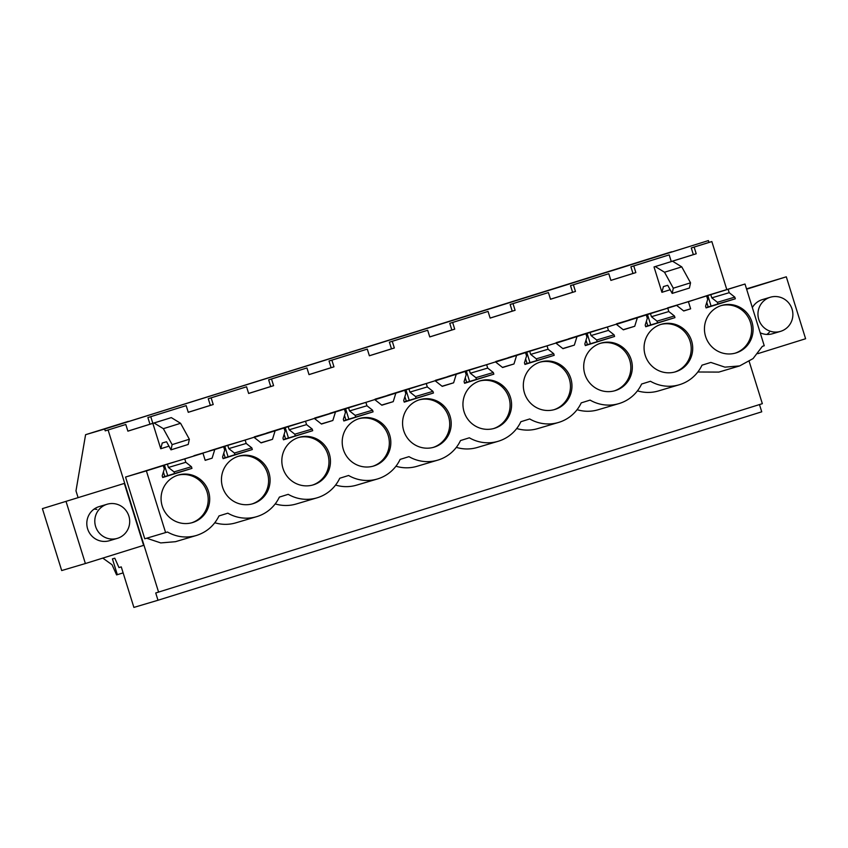 <?xml version="1.0" encoding="UTF-8"?>
<svg xmlns="http://www.w3.org/2000/svg" width="848" height="848" viewBox="0 0 848 848"><rect width="100%" height="100%" fill="white"/><g stroke="black" fill="none" stroke-linecap="round" stroke-linejoin="round"><path stroke-width="1.27" d="M726.757 289.433L711.843 241.563L708.981 242.411L708.409 240.588L671.605 252.036M759.479 404.57L761.737 411.821L157.993 600.257L155.725 592.975L762.341 403.68L749.197 361.492M711.843 241.563L694.141 247.086L696.219 253.775L671.256 261.555L669.178 254.877L633.763 265.933L635.841 272.611L610.878 280.402L608.8 273.724L573.386 284.78L575.463 291.458L550.511 299.249L548.423 292.571L513.008 303.626L515.096 310.304L490.133 318.095L488.056 311.417L452.641 322.473L454.719 329.151L429.756 336.932L427.678 330.254L392.264 341.309L394.341 347.987L369.378 355.778L367.301 349.1L331.886 360.156L333.964 366.834L309.011 374.625L306.934 367.947L271.508 379.003L273.597 385.681L248.634 393.472L246.556 386.794L211.141 397.85L213.219 404.528L188.256 412.319L186.178 405.63L150.764 416.686L152.841 423.364L127.889 431.155L125.801 424.477L105.226 430.858L104.664 429.035L85.584 434.695L75.981 490.865L78.048 497.5M127.868 431.113L149.979 424.223L147.891 417.545L186.178 405.63M188.245 412.276L210.346 405.376L208.269 398.698L246.556 386.794M248.623 393.43L270.724 386.529L268.646 379.851L306.934 367.947M309.001 374.583L331.102 367.682L329.024 361.004L367.301 349.1M369.368 355.736L391.479 348.846L389.391 342.157L427.678 330.254M429.745 336.9L451.846 329.999L449.769 323.321L488.056 311.417M490.123 318.053L512.224 311.152L510.146 304.474L548.423 292.571M550.5 299.206L572.601 292.306L570.513 285.628L608.8 273.724M610.867 280.359L632.968 273.469L630.891 266.781L669.178 254.877M671.245 261.523L693.346 254.623L691.268 247.945L708.981 242.411M708.409 240.588L104.664 429.035M694.141 247.086L691.268 247.945M125.801 424.477L105.226 430.858M158.587 592.127L108.099 430.01M670.164 289.74L661.928 292.316L654.02 266.94L672.506 261.195L654.02 266.94M193.885 455.895L253.987 437.282L261.099 442.889L272.484 439.338L275.144 430.678L283.995 427.911L285.055 431.325L282.956 438.162L283.465 439.815L312.7 430.689L288.468 437.981L285.14 427.286L266.601 433.074L283.995 427.911M254.156 437.409L314.364 418.435L321.477 424.042L332.851 420.491L335.522 411.831L344.373 409.065L345.433 412.478L343.323 419.325L343.843 420.968L373.078 411.842L348.846 419.135L345.518 408.45M314.523 418.573L374.731 399.588L381.844 405.206L393.228 401.645L395.899 392.984L404.75 390.228L405.81 393.631L403.701 400.479L404.22 402.132L433.455 393.006L409.224 400.298L405.885 389.603L387.345 395.391L404.75 390.228M374.901 399.726L435.109 380.752L442.221 386.359L453.606 382.808L456.277 374.148L465.128 371.382L466.188 374.795L464.079 381.632L464.587 383.285L493.833 374.159L469.591 381.452L466.262 370.756L447.723 376.544L465.128 371.382M435.278 380.879L495.486 361.905L502.599 367.513L513.983 363.962L516.644 355.301L525.495 352.535L526.555 355.948L524.456 362.785L524.965 364.439L554.2 355.312L529.968 362.605L526.64 351.909L508.1 357.697L525.495 352.535M495.656 362.032L555.864 343.058L562.966 348.666L574.35 345.115L577.022 336.455L585.873 333.688L586.933 337.101L584.823 343.949L585.343 345.592L614.577 336.465L590.346 343.758L587.017 333.063L568.467 338.85L585.873 333.688M556.023 343.196L616.231 324.212L623.344 329.83L634.728 326.268L637.399 317.608L646.25 314.852L647.31 318.254L645.201 325.102L645.72 326.756L674.955 317.629L650.723 324.922L647.384 314.226L628.845 320.014L646.25 314.852M616.401 324.349L676.609 305.375L683.721 310.983L690.643 308.82L683.626 310.898M710.73 294.447L711.79 297.86L717.408 302.291L717.927 303.944L711.09 306.075L707.762 295.38L745.01 284.027L667.652 308.025M697.83 371.996L718.828 372.092L739.657 365.912L753.066 358.587L762.373 346.334L764.239 345.751L745.01 284.027M637.452 390.843A37.842 37.036 73.5 0 0 658.461 390.939L679.28 384.759A37.842 37.036 73.5 0 0 701.996 365.181L710.847 362.425L724.934 367.152L739.657 365.912M577.085 409.679A37.842 37.036 73.5 0 0 598.084 409.775L618.902 403.606A37.842 37.036 73.5 0 0 641.618 384.027L650.469 381.271A37.842 37.036 73.5 0 0 679.28 384.759M516.708 428.526A37.842 37.036 73.5 0 0 537.706 428.622L558.535 422.452A37.842 37.036 73.5 0 0 581.24 402.874L590.091 400.108A37.842 37.036 73.5 0 0 618.902 403.606M456.33 447.373A37.842 37.036 73.5 0 0 477.339 447.468L498.158 441.289A37.842 37.036 73.5 0 0 520.873 421.721L529.714 418.954A37.842 37.036 73.5 0 0 558.535 422.452M395.952 466.22A37.842 37.036 73.5 0 0 416.962 466.315L437.78 460.135A37.842 37.036 73.5 0 0 460.496 440.557L469.347 437.801A37.842 37.036 73.5 0 0 498.158 441.289M335.585 485.056A37.842 37.036 73.5 0 0 356.584 485.151L377.413 478.982A37.842 37.036 73.5 0 0 400.118 459.404L408.969 456.648A37.842 37.036 73.5 0 0 437.78 460.135M275.208 503.903A37.842 37.036 73.5 0 0 296.206 503.998L317.035 497.829A37.842 37.036 73.5 0 0 339.741 478.251L348.592 475.484A37.842 37.036 73.5 0 0 377.413 478.982M214.83 522.75A37.842 37.036 73.5 0 0 235.839 522.845L256.658 516.665A37.842 37.036 73.5 0 0 279.374 497.098L288.214 494.331A37.842 37.036 73.5 0 0 317.035 497.829M146.683 538.215L160.749 542.921L175.451 541.692M253.987 437.282L245.136 440.048L246.196 443.451L251.814 447.882L252.333 449.535L223.088 458.662L222.579 457.008L224.688 450.171L223.628 446.758L214.777 449.525L212.106 458.185L205.184 460.347L202.958 453.214L125.546 477.042L144.775 538.777L167.469 532.014C176.66 537.134 186.263 538.3 196.28 535.512C206.573 532.247 214.141 525.718 218.996 515.934L227.847 513.178A37.842 37.036 73.5 0 0 256.658 516.665M168.975 446.175L160.749 448.74L162.233 443.016L166.537 441.744L170.989 449.843L188.224 444.458L189.358 439.243L180.582 423.29L171.317 417.619L149.979 424.223M160.749 448.74L152.841 423.364L171.317 417.619M123.13 572.877L117.342 574.679L112.424 558.896L114.787 558.196L118.964 567.566L121.264 566.888L133.889 607.412L157.993 600.257M102.788 558.101L112.063 564.757L116.589 574.902L117.342 574.679M671.648 251.771L128.228 421.626M128.281 421.371L85.584 434.695M746.622 289.2L786.308 276.808L746.516 288.861M757.815 353.658L805.6 338.744L786.308 276.808M770.344 297.235A17.808 17.426 73.5 0 0 760.539 323.438A17.808 17.426 73.5 0 0 788.036 326.745A17.808 17.426 73.5 0 0 770.344 297.235L762.373 299.609A17.808 17.426 73.5 0 0 752.346 307.559M760.19 332.766A17.808 17.426 73.5 0 0 772.496 333.752L780.478 331.388M633.763 265.933L630.891 266.781M696.219 253.775L693.346 254.623M667.599 307.866L688.417 301.687L690.643 308.82M688.417 301.687L707.762 295.38M661.928 292.316L663.412 286.592L667.726 285.31L672.178 293.408L689.413 288.034L690.537 282.819L681.76 266.866L672.506 261.195M672.178 293.408L673.301 288.193L664.525 272.24L655.271 266.569M769.337 332.289A17.808 17.426 -106.5 0 1 766.868 334.441M202.958 453.214L184.758 458.885L185.818 462.298L191.436 466.729L191.955 468.382L162.721 477.509L162.201 475.855L164.311 469.008L163.251 465.605L146.375 470.873L165.604 532.597M728.135 289.295L729.195 292.698L734.813 297.129L735.333 298.782L706.087 307.909L705.578 306.255L707.688 299.418L706.628 296.005M674.955 317.629L674.436 315.975L668.818 311.545L667.758 308.131L676.609 305.375M614.577 336.465L614.069 334.822L608.451 330.391L607.38 326.978L616.231 324.212M554.2 355.312L553.691 353.669L548.073 349.238L547.013 345.825L555.864 343.058M493.833 374.159L493.313 372.505L487.695 368.074L486.635 364.672L495.486 361.905M433.455 393.006L432.936 391.352L427.318 386.921L426.258 383.508L435.109 380.752M373.078 411.842L372.569 410.199L366.951 405.768L365.88 402.355L374.731 399.588M312.7 430.689L312.191 429.046L306.573 424.615L305.513 421.202L314.364 418.435M705.589 336.444A24.804 24.274 73.5 0 0 735.82 352.991A24.804 24.274 73.5 0 0 751.943 321.975A24.804 24.274 73.5 0 0 721.712 305.428A24.804 24.274 73.5 0 0 705.589 336.444M570.821 378.505A24.804 24.274 73.5 0 0 540.589 361.958A24.804 24.274 73.5 0 0 524.467 392.974A24.804 24.274 73.5 0 0 554.687 409.52A24.804 24.274 73.5 0 0 570.821 378.505M268.943 472.728A24.804 24.274 73.5 0 0 238.712 456.182A24.804 24.274 73.5 0 0 222.589 487.197A24.804 24.274 73.5 0 0 252.821 503.744A24.804 24.274 73.5 0 0 268.943 472.728M208.566 491.575A24.804 24.274 73.5 0 0 178.345 475.028A24.804 24.274 73.5 0 0 162.212 506.044A24.804 24.274 73.5 0 0 192.443 522.591A24.804 24.274 73.5 0 0 208.566 491.575M464.089 411.821A24.804 24.274 73.5 0 0 494.32 428.367A24.804 24.274 73.5 0 0 510.443 397.352A24.804 24.274 73.5 0 0 480.212 380.805A24.804 24.274 73.5 0 0 464.089 411.821M645.211 355.291A24.804 24.274 73.5 0 0 675.443 371.837A24.804 24.274 73.5 0 0 691.565 340.822A24.804 24.274 73.5 0 0 661.345 324.275A24.804 24.274 73.5 0 0 645.211 355.291M329.321 453.881A24.804 24.274 73.5 0 0 299.09 437.345A24.804 24.274 73.5 0 0 282.967 468.35A24.804 24.274 73.5 0 0 313.188 484.897A24.804 24.274 73.5 0 0 329.321 453.881M343.345 449.504A24.804 24.274 73.5 0 0 373.565 466.05A24.804 24.274 73.5 0 0 389.688 435.045A24.804 24.274 73.5 0 0 359.467 418.499A24.804 24.274 73.5 0 0 343.345 449.504M403.712 430.667A24.804 24.274 73.5 0 0 433.943 447.214A24.804 24.274 73.5 0 0 450.065 416.198A24.804 24.274 73.5 0 0 419.845 399.652A24.804 24.274 73.5 0 0 403.712 430.667M584.844 374.127A24.804 24.274 73.5 0 0 615.065 390.674A24.804 24.274 73.5 0 0 631.188 359.669A24.804 24.274 73.5 0 0 600.967 343.122A24.804 24.274 73.5 0 0 584.844 374.127M729.195 292.698L711.79 297.86M711.09 306.075L708.175 306.944L706.766 302.407M708.175 306.944L706.002 307.623M690.537 282.819L673.301 288.193M681.76 266.866L664.525 272.24M734.813 297.129L717.408 302.291M735.333 298.782L717.927 303.944M735.068 353.203A24.804 24.274 73.5 0 0 750.448 322.42A24.804 24.274 73.5 0 0 720.97 305.662M42.4 508.63L61.692 570.556L85.383 563.538L143.619 545.359L124.327 483.424L42.4 508.63L124.327 483.424M150.764 416.686L147.891 417.545M146.375 470.873L125.546 477.042M163.251 465.605L145.845 470.767L167.363 464.047L168.423 467.46L174.041 471.891L174.55 473.534L167.724 475.675L164.385 464.98M184.758 458.885L167.363 464.047M212.106 458.185L205.152 460.241M170.989 449.843L172.123 444.628L163.346 428.675L154.092 422.993M85.383 563.538L66.091 501.603M107.177 504.231L99.195 506.595A17.808 17.426 73.5 0 0 100.933 541.077A17.808 17.426 73.5 0 0 109.318 540.738L117.3 538.374A17.808 17.426 73.5 0 0 127.115 512.171A17.808 17.426 73.5 0 0 99.619 508.874A17.808 17.426 73.5 0 0 117.3 538.374M185.818 462.298L168.423 467.46M167.724 475.675L164.798 476.534L163.388 472.007M164.798 476.534L162.625 477.212M180.582 423.29L163.346 428.675M189.358 439.243L172.123 444.628M96.863 509.436A17.808 17.426 73.5 0 0 94.107 509.086M191.436 466.729L174.041 471.891M191.955 468.382L174.55 473.534M191.69 522.792A24.804 24.274 73.5 0 0 207.071 492.02A24.804 24.274 73.5 0 0 177.592 475.262M635.841 272.611L632.968 273.469M634.728 326.268L623.185 329.692M637.399 317.608L616.57 323.788M667.758 308.131L647.384 314.226M573.386 284.78L570.513 285.628M650.363 313.294L651.423 316.707L657.041 321.138L657.55 322.781M668.818 311.545L651.423 316.707M650.723 324.922L647.798 325.78L646.388 321.254M647.798 325.78L645.625 326.459M674.436 315.975L657.041 321.138M674.69 372.039A24.804 24.274 73.5 0 0 690.071 341.267A24.804 24.274 73.5 0 0 660.592 324.508M575.463 291.458L572.601 292.306M574.35 345.115L562.807 348.539M577.022 336.455L556.203 342.634M607.38 326.978L587.007 333.063M513.008 303.626L510.146 304.474M589.985 332.14L591.045 335.554L596.663 339.984L597.172 341.627M608.451 330.391L591.045 335.554M590.346 343.758L587.431 344.627L586.01 340.09M587.431 344.627L585.247 345.306M614.069 334.822L596.663 339.984M614.312 390.886A24.804 24.274 73.5 0 0 629.693 360.103A24.804 24.274 73.5 0 0 600.225 343.355M515.096 310.304L512.224 311.152M513.983 363.962L502.429 367.385M516.644 355.301L495.826 361.471M547.013 345.825L526.64 351.909M452.641 322.473L449.769 323.321M529.608 350.987L530.668 354.39L536.286 358.821L536.805 360.474M548.073 349.238L530.668 354.39M529.968 362.605L527.053 363.474L525.643 358.937M527.053 363.474L524.88 364.152M553.691 353.669L536.286 358.821M553.945 409.732A24.804 24.274 73.5 0 0 569.315 378.95A24.804 24.274 73.5 0 0 539.847 362.202M454.719 329.151L451.846 329.999M453.606 382.808L442.062 386.232M456.277 374.148L435.448 380.317M486.635 364.672L466.262 370.756M392.264 341.309L389.391 342.157M469.23 369.834L470.29 373.237L475.908 377.667L476.428 379.321M487.695 368.074L470.29 373.237M469.591 381.452L466.676 382.321L465.266 377.784M466.676 382.321L464.503 382.999M493.313 372.505L475.908 377.667M493.568 428.579A24.804 24.274 73.5 0 0 508.948 397.797A24.804 24.274 73.5 0 0 479.47 381.038M394.341 347.987L391.479 348.846M393.228 401.645L381.685 405.068M395.899 392.984L375.07 399.164M426.258 383.508L405.885 389.603M331.886 360.156L329.024 361.004M408.863 388.67L409.923 392.083L415.541 396.514L416.05 398.157M427.318 386.921L409.923 392.083M409.224 400.298L406.298 401.157L404.888 396.631M406.298 401.157L404.125 401.835M432.936 391.352L415.541 396.514M433.19 447.415A24.804 24.274 73.5 0 0 448.571 416.644A24.804 24.274 73.5 0 0 419.092 399.885M333.964 366.834L331.102 367.682M332.851 420.491L321.307 423.915M335.522 411.831L314.703 418.011M329.957 413.347L344.373 409.065M329.946 413.305L348.486 407.517L349.546 410.93L355.164 415.361L355.672 417.004M365.88 402.355L348.486 407.517M271.508 379.003L268.646 379.851M366.951 405.768L349.546 410.93M348.846 419.135L345.931 420.004L344.511 415.467M345.931 420.004L343.747 420.682M372.569 410.199L355.164 415.361M372.813 466.262A24.804 24.274 73.5 0 0 388.193 435.48A24.804 24.274 73.5 0 0 358.725 418.732M273.597 385.681L270.724 386.529M272.484 439.338L260.93 442.762M275.144 430.678L254.326 436.847M305.513 421.202L285.14 427.286M211.141 397.85L208.269 398.698M288.108 426.364L289.168 429.766L294.786 434.197L295.305 435.851M306.573 424.615L289.168 429.766M288.468 437.981L285.553 438.851L284.144 434.314M285.553 438.851L283.38 439.529M312.191 429.046L294.786 434.197M312.446 485.109A24.804 24.274 73.5 0 0 327.816 454.327A24.804 24.274 73.5 0 0 298.348 437.579M213.219 404.528L210.346 405.376M214.777 449.525L193.948 455.694M209.202 451.03L223.628 446.758M209.191 450.988L227.73 445.2L228.79 448.613L234.408 453.044L234.928 454.698L228.091 456.828L224.762 446.133M245.136 440.048L227.73 445.2M246.196 443.451L228.79 448.613M228.091 456.828L225.176 457.697L223.766 453.161M225.176 457.697L223.003 458.376M251.814 447.882L234.408 453.044M252.333 449.535L234.928 454.698M252.068 503.956A24.804 24.274 73.5 0 0 267.449 473.173A24.804 24.274 73.5 0 0 237.97 456.415M196.28 535.512L175.462 541.692"/></g></svg>
